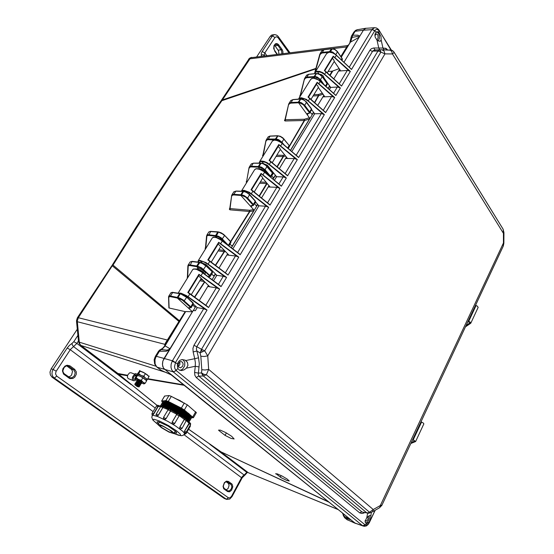 <?xml version="1.0" encoding="UTF-8"?>
<svg xmlns="http://www.w3.org/2000/svg" width="554" height="554" viewBox="0 0 554 554"><rect width="100%" height="100%" fill="white"/><g stroke="black" fill="none" stroke-linecap="round" stroke-linejoin="round"><path stroke-width="0.83" d="M340.828 56.543L346.707 46.931L347.427 46.612L350.772 41.626L352.102 37.374L351.028 37.686L349.858 42.596M158.52 351.25L159.919 349.872L162.544 348.736L164.656 346.472L185.673 311.611L164.663 345.841M155.473 356.257L158.513 351.257L159.434 351.25L161.166 349.546L166.678 350.128L168.679 349.65L169.829 348.598L169.268 349.879L166.262 351.264L159.434 351.25L155.889 357.115L154.995 359.747L155.141 363.971L156.671 366.734L160.958 370.238L171.214 374.829L351.049 519.929L344.685 517.761L343.21 515.352M342.497 513.046L343.66 516.051L344.179 516.363L343.715 514.867L342.324 512.9L350.44 519.472L344.179 516.363L344.775 517.741L347.206 519.707L355.62 523.44M275.698 473.864L277.27 473.885L282.215 476.121L287.152 479.037L289.278 480.99L286.667 480.401L281.238 477.735L275.844 473.587M218.636 430.32L220.257 430.126L225.817 432.612L231.655 436.303L234.107 438.948L231.073 438.443L225.035 435.396L218.636 430.32L218.837 429.959M172.793 397.142L182.661 402.135M204.184 273.607L203.637 272.443L201.545 270.774L199.398 269.77L197.605 269.597M205.07 264.874L207.715 267.374M220.873 101.119L221.829 100.115L315.856 68.454M111.596 266.1L112.185 265.207L113.051 265.124L145.183 214.239L176.511 166.519L221.905 100.696L220.852 101.14L205.797 122.503L167.647 178.589L136.222 226.918L112.15 265.234M77.331 317.83L78.294 317.705L112.185 265.955L111.548 266.155L77.415 317.705M76.528 321.258L78.543 341.631L79.319 342.185L77.255 321.112L78.294 317.705L168.125 340.211M80.642 345.267L117.78 373.493L127.579 375.293M188.602 429.253L221.088 451.953L188.637 429.198M157.121 405.362L117.78 373.493M221.337 452.196L248.199 472.617L220.79 451.801M315.725 68.931L221.905 100.696L250.664 57.761L347.261 45.615L348.314 45.096M326.382 81.293L326.057 81.895M300.206 95.198L299.7 96.126L300.012 96.576M313.086 95.974L318.363 95.697L314.534 102.49M284.991 119.477L284.507 120.564L285.144 120.952L304.229 120.523L289.382 145.944M263.032 154.663L262.554 155.626L263.06 156.166M276.017 156.45L283.059 156.588L277.014 166.678M273.323 172.793L272.79 173.672M246.662 181.006L246.205 182.003L246.71 182.529M266.91 183.069L259.154 195.984M229.799 208.221L229.363 209.26L229.958 209.793L249.535 211.503L230.616 241.496M205.506 247.569L205.105 248.462L205.444 249.078M218.11 250.9L224.072 251.724L215.381 265.2M211.905 270.553L211.538 271.114M187.439 276.952L187.28 278.378M199.814 280.753L204.343 281.564M204.571 281.778L194.53 297.006M168.568 296.944L168.922 307.962L185.147 311.59L179.42 320.745L113.051 265.124L112.531 265.989L178.977 321.445L179.593 321.438M319.769 54.327L314.824 72.567M328.072 71.535L332.081 71.21L329.824 75.115M164.607 345.897L165.348 343.182L179.385 320.794L179.988 320.794M127.455 375.744L118.944 374.317L81.043 345.461L79.866 344.055L79.319 342.185L155.937 366.208M191.767 391.429L324.623 498.621M328.647 501.869L221.088 451.953L329.021 502.166M147.676 379.144L184.17 385.3M338.356 509.701L248.663 472.874L338.148 509.528M332.656 48.634L346.707 46.931L347.261 45.615M326.569 81.556L326.237 82.158M332.081 71.21L332.622 71.044L330.08 75.351M327.961 52.45L321.826 53.059L319.914 54.617L320.205 53.371L322.31 52.36L323.938 49.749L321.929 50.67L320.288 53.274M332.622 71.044L339.166 68.648M185.147 311.59L185.673 311.611M168.769 297.179L170.078 296.577L177.335 298.073L177.287 297.401L170.071 295.912L168.693 296.203L169.074 308.038M204.793 281.993L194.773 297.186M200.506 279.625L202.722 280.012M187.245 277.27L187.647 277.346L188.215 265.816L189.703 265.511L196.774 266.668L196.725 265.996L189.233 264.819L188.014 265.234L188.069 266.239M218.823 249.743L223.989 250.45L224.425 251.745L215.624 265.387M212.127 270.774L211.76 271.335M205.922 248.303L205.714 247.95L206.109 248.005M205.278 247.95L205.714 247.95L206.954 235.775L208.484 235.367L215.617 236.233L215.568 235.568L208.013 234.702L206.822 235.111L206.774 236.239M230.09 209.814L230.014 208.574L249.459 210.236L249.896 211.496L230.817 241.759M229.515 208.678L230.014 208.574L231.724 195.243L232.451 194.482L233.878 194.309L235.775 191.255L233.913 191.76L232.015 194.766M229.772 208.553L231.627 195.666M259.597 183.229L267.118 183.582L259.39 196.178M255.699 202.155L254.611 203.92M247.112 181.892L246.883 181.331L247.437 181.359M246.613 181.359L249.148 167.301L249.902 166.505L251.343 166.269L253.192 163.298L251.294 163.901L249.452 166.816M276.771 155.217L282.997 155.335L283.059 156.588L283.433 156.547L277.242 166.872M273.524 173.035L271.695 176.054M263.475 155.494L263.261 154.968L263.794 154.982M265.941 140.681L263.261 154.968L266.031 140.266L266.841 139.345L268.302 139.04L270.096 136.166L268.178 136.845L266.377 139.684M285.282 120.959L285.234 119.74L304.181 119.276L304.229 120.523L304.61 120.46L289.361 146.575L289.063 145.709L287.692 147.966M289.236 146.775L288.253 148.444M288.641 104.249L285.234 119.74L288.731 103.896L289.603 102.85L291.085 102.476L292.81 99.706L290.85 100.496L289.119 103.231M313.869 94.706L318.321 94.464L318.363 95.697L318.744 95.62L314.762 102.691M304.423 78.938L300.455 95.427L304.541 78.523L305.42 77.498L306.916 77.068L308.592 74.374L306.743 75.102L304.922 77.899M164.739 344.754L165.099 345.128M198.547 396.989L320.593 495.449M198.235 396.643L171.615 375.169M332.538 52.713L331.195 52.291M189.724 307.809L189.115 308.73L192.432 311.736L185.95 311.583M192.432 311.736L162.897 361.014L162.481 364.74L163.458 368.043L171.214 374.829M351.049 519.929L355.467 523.385M366.18 28.247L364.691 28.78L363.403 30.186L343.944 62.242L363.403 30.186L355.121 31.322L357.074 29.75L365.875 28.282M313.564 112.268L312.047 114.325L310.268 112.247M308.246 113.445L307.29 114.941L306.999 113.986L307.782 113.397M309.402 117.753L309.464 119.013L304.61 120.46L304.43 119.242L309.402 117.753L298.163 102.178L291.085 102.476L291.12 103.106L289.61 103.529L288.869 104.574M275.345 175.203L273.531 177.834L271.529 175.853M257.645 204.343L256.37 205.742L254.501 203.803M252.001 205.686L251.191 206.933L250.823 205.984L251.53 205.589M253.587 209.592L253.677 210.887L249.896 211.496L249.702 210.229L253.587 209.592L240.865 195.43L240.831 194.779L233.878 194.309L233.913 194.953L232.472 195.167L231.856 196.005M253.677 210.887L232.562 245.651L231.704 245.865L229.965 244.085M215.374 273.953L213.816 275.947L211.676 274.119M329.374 52.104L329.436 51.681L330.641 51.605L332.691 52.111L335.8 54.617L337.531 51.626L335.115 49.535L332.414 48.759M351.077 37.63L351.582 35.83L352.78 35.144L352.102 37.374L357.531 36.46L358.84 36.682L358.833 37.416L359.636 36.391L359.151 35.664L357.586 35.158L352.78 35.144L354.976 31.557L353.847 32.146L351.693 35.685M322.331 52.983L322.31 52.36L329.436 51.681L331.604 48.773M160.708 349.491L162.592 348.307L164.905 345.765L169.829 348.598M190.327 307.823L188.72 307.761L189.115 308.73L177.335 298.073L182.328 300.15L190.396 307.262L190.327 307.823L191.262 307.636M173.18 292.47L170.902 292.768L168.818 296.078M186.691 297.048L193.062 302.858L185.514 296.044L180.673 293.599L185.909 296.376L193.339 303.585L191.31 307.546L190.853 306.84L190.306 307.179M193.443 304.042L193.069 302.858L190.853 306.84L183.069 299.922L180.085 298.225L177.287 297.401L179.648 293.592L180.514 293.606M204.35 273.78L205.285 273.607L205.257 272.464L201.815 269.535L198 268.171L197.12 268.51L197.432 269.528M258.919 168.922L260.796 168.942L263.379 170.05L265.241 171.532L266.363 173.513M259.999 169.295L258.379 167.142L250.893 166.92L249.771 167.28L249.265 168.091M275.629 140.01L267.845 139.705L266.703 140.127L266.162 140.986M314.776 78.218L314.049 77.2L306.944 77.692L305.42 78.169L304.645 79.27M165.251 344.879L164.815 344.318L77.172 321.666L76.494 320.565L77.338 317.823M350.911 519.811L350.253 519.285M160.556 370.037L171.359 374.947M189.399 308.349L188.942 307.726M251.454 206.58L251.114 205.756M307.525 114.63L307.311 113.66M324.298 49.701L331.915 48.752L334.893 49.548L337.497 51.854L342.143 58.766L342.213 59.797M180.002 293.447L186.615 297.387L183.859 301.321M212.438 272.866L212.064 272.042L209.412 275.844L209.668 276.488L207.916 276.46M209.391 276.543L210.326 276.335L210.063 275.615L201.594 267.831L197.418 266.1L197.466 266.765L196.774 266.668L198.491 268.351L198.477 269.549M192.473 261.495L190.174 261.876L188.145 265.089M205.97 265.712L211.995 271.605L204.821 264.68L200.015 262.298L204.848 264.729L212.321 271.91L212.494 272.776L210.319 276.342M190.098 261.945L192.086 261.384L200.015 262.298L197.418 266.1L196.725 265.996L198.976 262.367L199.502 262.264M223.747 241.779L221.067 239.363L217.583 237.881M211.178 231.461L208.858 231.925L206.884 235.048M224.654 235.353L230.436 241.364L223.539 234.287L218.761 231.967L221.309 232.888L223.899 234.619L230.512 241.773L228.463 245.131L228.857 245.747M228.303 245.318L221.254 237.888L218.366 236.233L215.568 235.568L217.764 232.022L218.255 231.96M247.105 198.429L247.638 198.083L253.289 204.412L252.756 204.751L245.81 197.259L241.475 195.313L241.53 194.821L244.148 195.569L247.638 198.083L249.667 194.537L246.482 192.183L243.601 191.469L246.177 192.293L248.788 194.025L255.249 201.192L253.289 204.412L253.566 205.347M236.26 191.185L243.601 191.469L241.53 194.821L240.831 194.779L242.929 191.386L243.4 191.338M264.535 170.071L265.061 169.725L270.504 176.165L269.978 176.504L263.275 168.894L259.009 167.045L259.043 166.512L261.654 167.211L265.061 169.725L267.028 166.29L263.912 163.942L261.052 163.264L263.102 163.797L265.837 165.459L272.409 173.042L270.504 176.165L270.726 177.155M259.078 167.163L258.379 167.142L258.344 166.498L256.834 166.442L251.343 166.269L251.377 166.906M253.663 163.25L261.052 163.264L259.043 166.512L258.344 166.498L260.394 163.181L260.837 163.174M281.681 142.828L279.389 140.778L275.968 139.373L276.543 139.068L278.641 139.691L281.979 142.205L283.904 138.909L280.823 136.533L277.997 135.889L280.546 136.603L283.364 138.604L289.16 145.515L289.278 146.713M276.079 139.684L275.373 139.684L275.338 139.04L268.302 139.04L268.337 139.677M270.553 136.125L277.997 135.889L276.044 139.04L275.338 139.04L277.762 135.827M304.174 105.585L304.693 105.246L309.665 111.922L309.153 112.254L303.35 104.685L298.8 102.469L299.375 102.158L301.452 102.732L304.693 105.246L306.549 102.144L303.952 99.935L300.746 99.118L303.28 99.762L305.413 101.16L311.438 109.006L309.665 111.922L309.901 112.864L309.194 113.314L311.694 109.9L311.48 108.764L311.604 110.045M293.232 99.678L300.746 99.118L298.876 102.151L298.163 102.178L300.49 99.111M321.784 82.484L318.813 78.703L314.658 76.84L315.226 76.521L317.29 77.061L320.468 79.575L322.269 76.597L321.23 75.455L318.903 73.966L316.556 73.578L319.554 74.423L322.213 76.729L326.985 83.495L325.523 85.905M314.755 77.151L314.049 77.2L314.021 76.57L313.003 76.639L306.916 77.068L306.944 77.692M308.98 74.333L316.556 73.578L314.679 76.528L314.021 76.57L316.265 73.592M156.851 367.067L161.685 370.654M189.953 265.546L191.947 261.599L198.976 262.367L202.252 263.462L205.894 266.01L203.207 269.833L209.412 275.844M208.775 232.001L210.437 231.35L218.082 231.863L222.493 233.906L224.578 235.609L221.967 239.321L226.177 243.67M230.845 242.645L230.554 241.426L230.942 242.451L228.92 245.796M255.526 202.12L255.29 200.88L255.602 201.995L253.15 205.486M272.651 174.004L272.45 172.751L272.762 173.797L270.726 177.162M327.123 84.568L327.026 83.273L327.248 84.353L326.029 86.369M381.678 505.657L503.143 246.35L503.413 242.984L380.314 505.56L373.285 509.562L208.65 369.4L207.722 355.89L384.961 53.842L392.412 53.946L503.434 233.338L503.413 242.984L503.898 242.638M503.191 229.377L502.824 228.712M503.911 233.019L503.434 233.338L503.143 229.314L393.852 51.889L392.578 50.601L390.805 50.026M379.13 49.818L375.349 49.985L379.365 49.812L378.167 50.622L201.483 349.283L204.689 350.821L207.722 355.89L204.177 356.471L200.853 356.257L201.801 369.753L205.118 369.996L208.65 369.4L206.358 374.816L203.353 375.937L366.921 512.949L368.999 512.561L373.285 509.562L372.96 511.162L371.983 512.069M379.414 49.812L381.907 49.818L379.365 49.812L380.231 50.421L380.847 52.111L378.153 51.065L371.609 51.086L370.03 50.116L371.395 48.704L373.659 47.997L382.973 48.087L384.372 49.86M393.811 51.778L393.901 52.727L392.412 53.946L391.74 51.515L390.335 50.192L381.907 49.818L384.054 51.037L384.961 53.842L380.847 52.111L204.689 350.821L200.091 352.808L200.853 356.257M375.397 49.985L373.652 50.379L372.53 51.287L196.815 346.728L201.483 349.283L200.091 352.808L196.899 351.042L196.4 348.708L196.815 346.728L193.969 345.246L370.03 50.116M201.801 369.753L201.552 373.091L203.353 375.937L198.374 376.242L196.289 377.523L359.698 512.893L361.873 513.461L363.486 513.108L363.68 512.471M196.289 377.523L194.863 375.37L194.606 372.44L198.471 373.105L201.518 372.918L203.796 374.303L206.358 374.816L369.532 512.228L368.839 513.205M378.223 40.878L379.358 38.482L379.386 35.691L378.437 33.198L376.706 31.89M387.682 49.922L385.951 48.364L382.973 48.087L381.173 40.04L380.979 36.592L378.825 32.187L378.922 30.539L377.115 29.383L375.965 29.591L374.829 30.622L372.094 29.334L349.249 67.221M381.173 40.04L380.176 41.308L378.264 40.899L376.485 39.424L375.155 37.007L374.913 34.535L375.577 32.804L377.295 31.703L378.825 32.187M179.399 370.176L180.881 370.072L182.668 369.096L184.717 365.855L184.787 362.129L182.841 359.553M178.069 293.156L181.241 293.26L186.483 295.628L207.03 310.018L203.685 308.8L172.128 361.208L175.452 362.635L174.531 366.658L174.925 368.652L176.047 370.397L177.82 368.493L177.328 365.405L178.049 362.371L179.641 360.529L181.705 359.643L185.126 360.114L187.481 362.351L187.917 365.335L186.386 368.168L195.292 366.263L195.375 362.558L194.745 358.694L198.519 357.842L196.899 351.042L193.124 351.894L192.91 348.411L193.969 345.246M177.82 368.493L179.33 370.141L181.691 370.584L184.087 369.892L186.386 368.168M365.605 523.018L367.274 522.284L368.618 520.407L369.296 518.032L369.096 515.76M172.128 361.208L171.089 364.317L170.992 367.219L171.588 369.573L173.07 371.727L362.648 525.739L363.916 525.891L365.266 524.963L366.852 525.13L368.853 523.364L370.612 518.025L371.298 512.408M368.909 522.11L365.162 524.894L176.047 370.397L174.441 371.436L172.931 371.596M367.627 513.253L366.713 517.803L365.051 521.321L365.467 522.879L366.596 523.454M376.561 39.507L377.461 39.161L378.119 37.949L377.883 35.144L377.17 34.196L376.208 33.946L374.899 35.754M182.557 366.305L183.145 364.207L182.578 362.323L181.234 361.527L179.711 361.914L178.153 364.255L178.547 366.963L180.514 367.842L182.557 366.305M178.34 366.603L179.925 364.47L179.725 361.907M365.176 520.559L366.312 521.155L367.517 520.116L368.147 518.26L367.856 516.674M378.984 508.066L379.982 507.152L380.314 505.56L382.004 505.123M359.698 512.893L361.63 511.924L368.639 513.246L361.942 511.944L198.921 376.194L198.242 374.442L199.302 363.756L198.519 357.842M379.739 49.805L378.839 48.343L376.955 39.923M375.453 49.978L374.518 49.41L373.964 47.99M385.383 48.226L386.609 49.902M199.17 366.935L195.292 366.263L194.606 372.44M366.713 517.803L369.199 515.691L370.674 515.525M503.911 235.512L503.911 233.553M187.792 292.477L198.983 274.292L219.633 289.029L208.512 307.553L187.792 292.477L189.987 293.668L187.889 297.02L205.659 309.541M198.055 261.433L198.45 260.512L199.856 260.38L205.977 262.589L226.586 277.45L221.081 286.619L201.164 271.758L196.67 269.452L193.81 268.919L192.785 269.431L178.18 293.045M208.512 307.553L189.987 293.689M219.633 289.029L216.469 287.865L207.764 286.487L199.267 300.483L208.401 285.442M221.081 286.619L202.882 272.7M226.586 277.45L223.587 276.328L216.794 275.338L213.553 280.691M207.847 259.895L218.678 242.292L238.788 257.139L228.019 275.068L207.847 259.895L209.994 261.107L207.951 264.341L225.243 276.972M241.322 191.192L242.327 190.417L244.189 190.396L249.272 192.259L268.697 207.328L240.187 254.798L220.797 239.847L216.358 237.611L213.477 237.188L212.411 237.784L198.29 260.622M228.019 275.068L209.994 261.121L227.237 274.216M238.788 257.139L235.817 256.031L226.918 254.951L219.017 267.963L227.618 253.787M240.187 254.798L222.466 240.81M268.697 207.328L265.795 206.261L258.94 205.804L232.853 248.85M251.01 189.752L261.086 173.388L280.054 188.415L270.033 205.112L251.01 189.752L253.046 190.992L251.142 194.004L267.423 206.836M259.334 163.077L259.743 161.546L261.398 161.027L264.113 161.408L267.381 162.834L286.321 177.979L281.363 186.241L263.607 171.498L259.805 169.392L256.336 168.735L254.688 169.607L241.586 190.805M270.033 205.112L253.046 191.019M280.054 188.415L277.021 187.349L268.212 186.954L261.536 197.937L269.05 185.569M281.363 186.241L264.653 172.128M286.321 177.979L283.461 176.934L276.584 176.691L274.431 180.244M269.071 160.411L278.835 144.546L297.332 159.642L287.616 175.826L269.071 160.411L271.058 161.657L269.202 164.58L285.075 177.481M298.44 99.111L299.409 98.079L301.521 97.746L306.459 99.353L324.374 114.616L298.599 157.537L281.287 142.731L277.547 140.668L274.375 140.065L272.388 141.062L259.694 161.588M287.616 175.826L271.058 161.699M297.332 159.642L294.499 158.617L285.504 158.465L279.334 168.638L286.397 156.997M298.599 157.537L282.305 143.382M324.374 114.616L321.604 113.618L314.7 113.805L291.84 151.526M308.045 97.095L317.158 82.283L334.664 97.49L325.586 112.607L308.045 97.095L309.935 98.37L308.19 101.091L323.183 114.103M314.644 73.62L315.261 72.02L316.999 71.244L319.706 71.424L322.85 72.726L340.343 88.024L335.842 95.517L318.432 79.901L313.64 78.169L311.66 78.516L310.434 79.776M325.586 112.607L309.921 98.404M334.664 97.49L331.908 96.507L322.892 96.908L317.747 105.378L323.889 95.26M335.842 95.517L320.427 81.3M340.343 88.024L337.608 87.054L330.696 87.414L329.443 89.485M324.388 70.538L333.238 56.162L350.329 71.397L341.513 86.078L324.388 70.538L326.237 71.805L324.54 74.458L339.173 87.518M376.353 32.084L374.712 30.789L351.478 69.485L335.489 54.555L332.365 52.775L329.118 52.194L326.666 53.53L315.205 72.075M341.513 86.078L326.223 71.854M350.329 71.397L347.614 70.434L338.591 71.05L333.861 78.841L339.637 69.333M351.478 69.485L336.423 55.255M378.874 29.902L391.013 50.054M391.366 50.116L378.382 29.3L376.408 27.949L374.67 27.707L372.094 29.334M180.015 292.99L180.05 293.433L183.783 294.659L187.889 297.02M193.401 304.118L197.231 307.615L195.34 310.732L193.18 310.51L163.963 358.611L162.834 361.222L162.447 363.895L162.765 366.374L163.783 368.555L354.969 523.094L363.348 526.113M194.911 268.939L198.471 270.006L202.868 272.665L200.818 275.954L218.283 288.551M198.983 274.292L200.818 275.954M188.263 292.498L199.177 274.874M179.025 293.301L180.085 293.468M209.419 286.432L198.574 275.906M200.174 260.428L200.209 260.872L203.92 262L207.951 264.341M198.02 261.627L198.194 261.952L198.699 260.886L200.209 260.872L202.383 262.998L206.247 264.694L216.254 274.812L216.192 275.276L216.385 274.964M214.585 237.154L218.131 238.144L222.452 240.768L220.471 243.954L237.465 256.647M218.678 242.292L220.471 243.954M209.987 261.093L208.304 259.923L218.865 242.874M198.727 262.104L198.194 261.952M228.601 254.812L228.393 255.138L228.511 254.695L218.193 244.009M243.573 190.347L243.594 190.784L247.673 191.885L251.142 194.004M255.588 202.03L258.538 205.361L258.337 205.79L258.94 205.804M256.98 168.7L260.47 169.524L264.646 172.079L262.783 175.043L278.794 187.924M256.994 168.672L256.585 168.714M261.086 173.388L262.783 175.043M251.44 189.807L261.253 173.963M241.696 191.206L243.414 190.77L244.072 191.324M269.985 186.899L262.721 178.173L262.063 176.712L260.456 175.313M261.723 161.034L261.744 161.463L265.802 162.481L269.202 164.58M259.417 163.077L259.999 161.83L261.744 161.463L263.656 163.735L267.388 165.251L276.148 176.165L275.975 176.698L276.584 176.691M274.722 140.044L278.191 140.806L282.298 143.327L280.49 146.208L296.099 159.143M278.835 144.546L280.49 146.208M269.486 160.48L278.994 145.12M287.256 158.084L287 158.506L287.207 158.001L280.317 149.476L279.708 147.966L278.143 146.561M300.905 97.76L300.919 98.183L304.929 99.021L308.19 101.091M311.736 109.803L314.347 113.341L314.083 113.861L314.7 113.805M307.671 103.626L306.639 102.22M313.038 78.162L316.459 78.786L320.434 81.244L318.723 83.938L333.48 96.978M317.158 82.283L318.723 83.938M308.433 97.179L317.303 82.858M298.744 99.111L300.711 98.19L301.542 99.014M324.692 96.673L318.321 87.484L317.809 85.891L316.341 84.464M317.338 71.217L317.352 71.639L321.334 72.408L324.54 74.458M319.201 74.021L321.438 74.589L323.37 76.12L324.104 78.052L330.357 86.943L330.08 87.484L330.696 87.414M333.238 56.162L334.768 57.81L336.43 55.192L333.051 52.99L329.713 52.187M324.762 70.628L333.376 56.73M314.797 73.606L315.572 72.207L317.352 71.639L318.959 73.911M340.391 70.476L340.087 70.967L340.301 70.31L334.27 61.466L333.806 59.839L332.372 58.405M362.842 525.871L364.303 526.3L366.298 525.926L368.029 524.638L369.393 522.567M369.241 522.872L375.19 510.241M374.67 27.707L365.723 28.309L363.403 30.186L372.267 29.667L374.698 30.823M258.566 205.409L258.337 205.79M276.224 176.29L275.975 176.698M314.367 113.39L314.083 113.861M330.378 86.999L330.08 87.484M423.831 423.942L423.228 422.993L420.998 421.781M412.626 439.647L414.752 440.984M410.846 443.463L415.652 441.503L412.737 439.419M478.123 307.525L477.486 306.244L475.54 305.268M468.012 321.348L469.986 322.67M465.429 326.874L470.838 323.169L470.304 322.151L468.172 321.008M77.934 335.405L73.793 341.714L76.854 343.411L73.571 346.582L155.231 408.063M187.023 431.995L244.176 475.02L246.786 472.375L247.181 472.853M52.09 377.232L50.324 374.843L50.026 372.073L51.197 368.86L53.129 369.435L52.215 371.429L51.965 374.102L52.755 376.471L54.022 377.828L226.538 499.334L224.176 498.378L52.09 377.232L54.714 377.807L56.743 376.111L55.525 373.902L56.009 371.512L70.448 349.456L73.571 346.582L72.415 345.128L71.978 343.452L69.409 345.384L67.2 348.037L70.261 349.733L153.112 411.608M184.011 434.682L241.579 477.68L231.579 496.252L232.022 496.661L242.153 477.846L244.826 475.2L244.176 475.02L242.721 476.121L241.579 477.68L241.98 478.15M224.093 488.351L223.29 486.225L224.356 483.053L225.845 481.779L227.77 481.925L228.387 481.454L226.392 481.177L224.349 482.7L223.047 486.315L223.698 488.67L227.549 491.557L229.515 491.82L231.586 490.235L232.832 486.731L232.168 484.334L231.711 483.877L230.921 484.321L231.863 486.53L231.357 488.746L229.432 490.83L227.535 490.809M64.347 373.867L69.16 377.302L69.07 378.133L69.873 378.562L72.934 378.451L74.769 377.149L76.286 374.22L76.3 371.9L74.735 369.38L73.834 369.947L75.24 372.704L74.208 376.034L72.186 377.599L70.628 377.828L69.188 377.329M64.25 373.798L63.149 372.246L62.914 370.681L64.098 367.517L66.023 366.09L67.401 365.869L69.139 366.457L69.936 365.875L67.117 365.211L65.033 366.062L62.976 368.645L62.484 370.951L63.53 374.026L69.07 378.133M68.592 376.9L70.552 376.083L71.605 374.982L72.477 371.36L71.611 369.497L66.771 365.896M226.219 489.868L228.033 488.559L229.1 485.574L228.49 483.531L226.067 481.696M264.528 55.774L264.265 55.428L264.362 55.795M262.208 51.501L261.287 53.503L261.363 55.088L262.935 54.687L264.265 55.428L264.833 52.935L262.208 51.501L272.443 35.948L273.551 34.964L274.929 34.646L276.751 35.172L278.073 36.342L278.011 37.658L288.925 52.775M282.921 53.516L282.872 51.557L282.09 49.493L278.233 44.292L276.882 43.572L275.456 43.787L274.001 45.525L273.669 48.496L274.742 50.753M277.284 54.209L274.216 49.784L273.918 46.695L275.456 44.417L276.806 44.486L277.956 45.456L278.766 44.902M278.925 54.008L278.558 50.816L274.978 45.774L277.956 45.456L281.522 50.504L281.91 53.641M266.744 55.504L264.833 52.935L274.909 37.568L273.06 36.239L270.283 36.266L271.806 34.957L274.618 34.653M274.978 45.774L274.493 45.234M141.845 382.585L141.512 381.838L138.77 380.148L137.344 379.746L137.759 380.75M140.91 382.537L138.542 380.923L136.859 380.778M141.201 383.638L140.702 382.759L137.953 381.124L136.679 380.813L137.115 381.803M140.266 383.59L138.001 382.025L136.215 381.831M140.557 384.698L140.058 383.818L137.475 382.26L136.069 381.844L136.464 382.856M139.622 384.649L137.247 383.036L135.564 382.883M139.92 385.75L139.414 384.878L136.651 383.236L135.384 382.925L135.82 383.915M138.978 385.702L136.7 384.137L134.913 383.943M139.276 386.803L138.583 385.799L135.682 384.157L134.726 383.998L135.211 385.044M137.018 386.38L138.258 386.837L137.787 386.214L135.218 385.002L137.018 386.38M139.393 371.041L139.74 370.522M139.31 371.277L140.28 371.062L143.715 372.523L147.419 374.906L148.915 376.644M147.08 379.615L147.655 379.185L146.138 378.521M137.295 374.033L139.636 371.104L142.918 372.156L147.281 374.85L148.853 376.554L147.655 379.185M144.989 377.62L143.86 376.166L141.734 375.605M140.273 374.878L138.645 373.59L138.008 374.075M148.611 376.124L144.303 372.89L139.837 371.076M135.439 379.178L133.805 379.525L133.244 377.696L134.407 375.882L136.042 376.062M136.076 379.767L134.996 380.598L133.694 380.757L128.32 378.694L127.448 377.392L127.669 375.037L129.484 372.89L130.848 372.669L134.601 374.061M133.521 380.709L132.496 379.615L132.323 378.126L132.794 376.519L134.345 374.483M146.471 380.847L145.079 379.13L140.716 376.374L134.539 374.483M147.018 379.912L145.681 378.14L141.325 375.39L135.141 373.507M141.104 382.925L143.95 383.936L145.141 383.306L142.987 382.218L141.325 380.3L138.465 379.414L136.111 377.71L135.051 378.617L137.392 380.757M141.81 382.592L141.893 382.115L140.141 380.827L137.717 379.691L137.392 380.03M144.061 383.936L143.818 382.932L140.889 380.764L137.191 378.825L134.857 378.299L136.886 375.307L140.391 376.27L145.363 379.476L146.554 380.986L145.141 383.306M146.104 380.231L141.429 376.81L137.302 375.183M171.588 431.074L162.883 425.943L159.704 424.634L157.98 424.606L161.415 427.723L169.032 432.085L173.804 433.595L173.603 432.826L171.588 431.074M174.33 432.695L176.657 433.11L176.317 431.912L168.049 426.095L158.209 421.622L156.976 421.926L158.513 423.706M180.105 428.948L179.628 428.083L179.856 427.03L182.044 428.443M186.393 420.922L179.198 415.666M173.769 424.184L172.287 423.671L172.093 422.196L174.628 423.388L173.478 424.226L174.558 423.658L179.074 415.943L176.601 414.51L177.412 413.873L178.554 414.06M173.464 424.226L172.301 423.671L172.059 422.335L176.809 414.219L168.063 409.787L163.569 417.314M163.596 417.439L166.061 418.685L164.898 419.426L163.659 418.921M168.16 409.593L160.646 406.643L156.207 414.108M156.796 416.075L155.999 414.738L156.207 414.108L156.775 414.254L158.389 415.195L157.488 416.006L156.609 415.992M156.761 416.054L158.236 415.278L162.758 407.668L163.008 406.664L162.585 406.137L158.132 406.594L156.512 405.909L152.101 413.298M152.426 415.112L151.928 414.35L152.094 413.305L153.714 414.004L152.558 415.195M188.935 422.086L184.911 417.945L175.708 411.968L165.916 407.169L160.542 405.902M188.845 421.823L189.503 421.49L189.378 420.701L187.148 418.256L176.324 410.943L164.974 405.576L161.456 404.836L160.743 405.175L160.812 405.853M189.433 420.818L190.091 420.472L189.96 419.676L187.487 417.01L176.948 409.925L165.604 404.565L162.073 403.824L161.394 404.081L161.408 404.842M190.022 419.807L190.68 419.447L190.541 418.644L188.069 415.978L177.564 408.907L166.235 403.554L162.689 402.813L162.003 403.07L161.997 403.831M190.618 418.796L191.268 418.436L191.123 417.619L188.893 415.161L178.18 407.889L166.865 402.55L163.305 401.802L162.551 402.135L162.592 402.82M161.643 401.034L164.621 396.068L169.032 395.556L171.075 396.269L187.294 404.849L184.337 409.925L193.436 417.688L191.206 417.785L191.892 417.217L191.532 416.303L188.623 413.409L176.214 405.459L167.121 401.415L164.289 400.791L163.485 400.874L163.188 401.809M161.318 427.335L168.513 431.573L171.138 432.653L172.571 432.674L169.78 430.119L163.395 426.462L159.413 425.195L161.318 427.335M187.294 404.849L196.317 412.675M184.337 409.925L181.387 408.069L184.357 402.993M171.304 396.387L168.312 401.428L165.958 400.584L168.949 395.556M164.711 396.048L161.602 401.089L162.551 402.142M184.226 432.66L184.558 431.012L186.179 432.175M190.479 424.71L186.469 420.777M185.161 418.741L184.447 419.205M184.267 432.681L184.648 431.06L189.87 422.737L189.198 422.404L189.073 423.235M158.312 406.276L159.088 405.791L161.318 406.061M162.98 407.377L163.292 406.657L169.088 409.108M170.639 410.812L170.5 409.808M177.46 413.859L176.809 414.219M378.562 50.116L380.231 50.421M202.134 351.845L201.434 349.345M202.203 374.663L203.796 374.303M323.481 49.749L249.044 58.918L221.337 100.433M166.996 372.759L81.043 345.461L79.333 343.868L78.557 341.693M147.918 378.749L183.547 384.795M260.338 182.017L266.273 182.321M178.021 298.197L177.945 297.574L180.272 293.807L179.607 293.655L172.633 292.602L170.521 295.988L170.577 296.66M225.52 251.648L224.425 251.745L224.536 250.962L223.989 250.45M285.601 156.013L283.433 156.547L283.246 155.307L284.735 154.94M318.321 94.464L318.744 95.62L323.114 94.173M320.974 495.678L342.324 512.9M330.108 52.118L332.31 48.752M341.977 58.419L341.396 59.86M197.466 266.765L200.403 267.838L203.207 269.833M208.733 235.388L210.672 231.551L218.428 232.147L216.233 236.198L219.225 237.32L221.967 239.321M252.756 204.751L252.88 205.659L251.121 205.756M309.153 112.254L309.194 113.314L307.325 113.646M176.248 370.578L173.45 371.928L157.066 367.191L154.608 363.992L154.185 359.74L155.099 356.914L156.006 356.215L173 360.917L177.481 364.006M344.56 517.678L347.033 519.624L354.927 523.059L362.794 525.767L365.134 524.867M209.585 276.626L208.006 276.522M249.695 194.648L255.29 200.88L249.355 194.205L245.997 191.913L243.206 191.234L236.052 191.082L233.823 191.85M267.056 166.422L272.45 172.751L266.73 165.958L263.427 163.665L260.636 163.063L253.441 163.139L251.204 163.998M281.46 142.544L281.979 142.205L284.154 144.926M283.911 139.019L289.105 145.446L282.907 137.863L280.345 136.249L277.547 135.716M306.535 102.22L311.48 108.764L306.251 101.721L303.066 99.436L300.268 98.986L293.011 99.568L290.746 100.606M319.956 79.915L320.468 79.575L323.91 84.43M322.248 76.653L327.026 83.273L321.985 76.147L318.848 73.869L316.75 73.447L308.536 74.278L306.501 75.351M389.123 49.957L392.038 50.324L393.832 51.806L503.08 229.127L503.905 232.555L503.884 243.178L503.302 245.955L381.914 505.227L379.455 507.796L371.99 512.069L369.061 513.149M379.081 30.221L379.248 31.017M73.793 341.714L71.978 343.452M247.569 472.133L244.923 475.152M231.579 496.252L230.042 497.811L228.393 497.741L56.743 376.111M226.579 499.348L229.716 499.064L232.001 496.689M67.2 348.037L53.129 369.435L56.224 371.152M69.769 377.634L64.312 373.832L64.222 374.663M224.197 488.427L227.507 490.782L227.549 491.557M227.736 490.92L224.162 488.386L224.197 489.161M224.176 498.378L226.731 499.106L228.393 497.741M261.363 55.088L261.197 56.183M274.909 37.568L276.418 36.682L278.011 37.658M278.136 50.102L281.231 49.777L281.924 49.244M278.17 36.474L289.846 52.665M188.332 421.047L184.614 417.411L175.86 411.726L166.546 407.162L161.595 405.881M188.914 420.015L185.209 416.386L176.477 410.708L167.169 406.151L162.211 404.87M189.496 418.99L185.805 415.361L177.093 409.69L167.8 405.14L162.834 403.852M190.098 417.986L186.4 414.344L177.709 408.672L168.43 404.129L163.451 402.841M190.652 416.927L186.996 413.319L178.326 407.654L169.053 403.118L164.067 401.83M185.479 416.92L186.227 417.197M164.164 419.302L163.409 418.429L163.555 417.349M190.278 426.345L189.821 425.853M184.724 433.637L185.147 432.986L186.019 433.74M184.496 432.716L185.389 432.812L186.199 432.148L190.5 424.676L190.638 423.665L189.98 422.82M180.133 428.955L179.69 428.242L179.925 427.058L184.434 419.316L185.895 419.011M184.406 434.191L184.413 433.145L182.668 431.206L175.576 425.964L167.564 421.22L157.571 416.497L153.049 415.306L152.364 415.438L151.775 417.294L152.793 419.953L157.004 423.72M173.914 433.436L179.641 435.361L180.583 435.229L180.272 434.038L176.74 430.915L168.423 425.555L159.427 420.985L153.818 419.267L153.195 419.503L153.257 420.119L154.005 421.095L158.063 424.433M164.15 419.288L165.189 419.343L166.034 418.658L170.514 411.047L170.369 409.766M188.623 421.442L188.097 420.119L185.874 417.965L177.045 411.989L166.553 406.788L163.534 405.798L161.262 405.847M189.212 420.424L188.685 419.094L186.469 416.94L177.654 410.964L167.176 405.77L164.15 404.787L161.865 404.836M189.8 419.399L189.267 418.069L187.058 415.916L178.27 409.946L167.8 404.759L163.679 403.582L162.467 403.824M190.389 418.381L189.593 416.733L187.134 414.468L178.88 408.928L168.423 403.748L164.289 402.571L163.07 402.806M190.971 417.363L190.174 415.708L187.723 413.443L179.489 407.91L169.046 402.737L166.006 401.754L163.672 401.795M180.528 400.847L175.646 398.582M158.409 405.431L159.046 405.798M162.557 406.165L169.115 409.108M177.841 413.817L170.493 409.794L177.813 413.817M180.341 429.066L182.065 428.408L186.587 420.05L185.999 419.053L179.115 414.614L185.078 418.679M174.669 423.457L179.074 415.964L179.039 414.489L177.696 413.824M152.094 415.909L152.343 415.043M152.634 415.216L158.499 405.445L159.074 405.791M168.014 409.801L169.039 409.115L170.23 409.489M351.091 37.139L351.035 37.679M157.031 405.403L118.508 374.082M248.628 59.236L250.006 57.955L251.786 57.339M249.134 473.137L248.234 472.638M341.894 60.324L342.379 59.43L342.143 58.495L337.275 51.287L334.63 49.202L331.389 48.676L323.806 49.673L321.819 50.795M179.988 293.447L172.391 292.332L170.833 292.824M353.881 32.104L355.543 30.408L357.413 29.667M190.5 307.899L188.914 307.678M277.533 135.716L269.84 136.055L268.074 136.949M346.811 519.486L347.739 520.033M503.911 235.734L503.911 233.199M220.284 285.753L200.61 271.148L195.604 268.905L192.896 269.292M188.277 292.505L207.681 306.66M239.446 253.967L220.243 239.259L215.264 237.112L212.528 237.631M280.712 185.486L262.714 170.687L257.852 168.672L256.156 168.686L254.826 169.42M251.419 189.8L269.355 204.329M297.99 156.81L280.421 141.942L275.594 140.003L273.891 140.072L272.533 140.868M269.459 160.466L286.979 175.085M259.265 162.772L259.383 162.093M313.162 78.072L310.787 79.187M335.315 94.859L319.478 80.455L316.251 78.654L313.169 78.072M308.384 97.151L325.032 111.929M329.228 52.111L326.839 53.295M350.98 68.848L335.495 54.403L332.31 52.63L329.235 52.111M324.713 70.593L340.994 85.427M314.644 73.419L314.824 72.685M190.438 416.663L190.673 416.954M188.713 419.78L188.935 420.05M157.094 423.782L158.035 424.461M173.908 433.477L178.52 435.257L181.712 435.735L183.526 435.098L185.168 432.868M184.302 434.336L186.04 433.706L190.361 426.185L190.32 424.994M156.519 405.902L157.447 405.251L158.499 405.445M189.281 422.515L186.546 419.814M192.806 305.088L195.16 307.241L195.756 306.265M328.127 88.287L329.602 85.856M309.464 119.013L290.448 150.328M216.309 236.302L215.617 236.233L216.981 237.638M226.406 432.937L225.035 435.396M281.148 475.574L280.303 477.202M203.685 308.8L197.231 307.615M216.794 275.338L216.192 275.276M339.706 69.437L338.729 71.044M195.853 306.355L193.318 310.524M215.471 274.043L212.099 279.597M208.491 285.532L207.902 286.508M257.735 204.44L231.433 247.749M227.715 253.884L227.057 254.965M275.421 175.299L273.101 179.136M269.133 185.666L268.351 186.961M313.633 112.372L290.538 150.411M286.48 157.094L285.649 158.472M329.672 85.96L328.21 88.363M323.965 95.357L323.03 96.902M202.383 262.998L201.656 262.825M411.283 442.521L414.676 441.136M466.066 325.51L469.889 322.892M67.221 365.862L69.028 366.45L73.834 369.947L71.12 369.061M226.835 481.599L230.921 484.321L228.158 483.213M77.318 329.208L51.197 368.86M270.283 36.266L256.807 56.723M143.86 376.166L145.273 373.853M138.645 373.59L140.065 371.277M137.06 375.03L137.662 374.047M136.076 376.007L134.539 374.698M141.325 380.3L142.752 377.973M136.111 377.71L137.537 375.39M184.226 419.51L179.856 427.03M176.574 414.517L172.162 422.051M166.061 418.685L170.493 411.165M158.389 415.195L162.828 407.716M153.714 414.004L158.132 406.594M168.312 401.428L181.387 408.069M161.754 400.999L165.958 400.584M188.872 423.54L184.558 431.012M347.427 46.612L341.112 56.958M319.99 54.666L315.157 72.131M341.264 57.194L350.419 42.201L358.833 37.416M332.885 70.926L330.142 75.406M208.775 276.571L208.553 276.938M213.269 275.67L214.405 275.56M231.579 245.754L232.597 245.595M241.565 195.472L233.913 194.953M256.114 205.596L257.001 205.409M273.129 177.73L273.932 177.522M298.904 102.781L291.12 103.106M311.833 114.263L312.484 114.048M318.571 94.422L322.38 93.148M251.184 205.603L252.659 205.562M307.442 113.411L308.945 113.203M185.839 360.536L194.745 358.694L193.124 351.894M364.705 512.679L363.486 513.108M207.03 310.018L175.611 362.33M375.058 510.31L369.38 522.394M216.316 287.838L205.804 305.282M223.283 276.273L218.414 284.347M235.505 255.976L225.374 272.797M265.491 206.227L237.59 252.527M276.868 187.335L267.527 202.84M283.149 176.913L278.897 183.97M294.188 158.596L285.172 173.561M321.292 113.612L296.196 155.265M331.604 96.507L323.266 110.336M337.296 87.054L333.563 93.252M347.31 70.441L339.249 83.813M334.768 57.81L349.172 70.884M467.811 321.791L469.418 321.985M413.319 439.675L421.573 422.03M468.732 321.23L476.101 305.476M247.112 471.779L246.786 472.375L209.841 444.343M131.104 384.587L76.854 343.411L78.481 340.918M74.735 369.38L69.936 365.875M231.711 483.877L228.387 481.454M274.694 51.162L276.958 54.25M189.219 422.432L189.8 422.723M192.778 416.788L195.68 411.754M334.277 61.411L327.303 72.789M324.111 77.996L323.737 78.606M201.185 278.51L191.303 294.631M220.693 246.689L211.268 262.07M208.269 266.959L207.902 267.554M262.721 178.132L254.238 191.968M280.317 149.428L272.222 162.641M269.106 167.717L268.732 168.326M318.321 87.435L311.023 99.339M319.769 54.285L314.776 72.373M187.848 265.962L187.425 277.277M206.545 235.935L205.479 247.915M249.037 167.744L246.592 181.4M265.934 140.626L262.949 155.078M288.641 104.207L284.888 119.906M304.423 78.897L300.095 95.634M288.232 148.424L289.361 146.575M310.427 79.776L298.8 98.529M199.177 274.923L188.339 292.547M218.865 242.922L208.38 259.971M261.253 174.018L251.509 189.856M278.987 145.183L269.556 160.528M317.29 82.92L308.495 97.22M333.363 56.799L324.824 70.67M467.784 321.846L469.515 322.054M412.598 439.717L413 439.814M423.879 423.831L415.659 441.462M478.192 307.366L470.852 323.107M140.951 382.613L141.935 382.585M140.855 382.426L141.318 383.347M140.307 383.673L141.291 383.638M140.21 383.479L140.674 384.4M139.656 384.725L140.654 384.691M139.566 384.538L140.03 385.459M139.012 385.778L140.01 385.743M138.922 385.598L139.386 386.519M138.258 386.837L139.366 386.803M149.234 376.111L148.922 376.609M148.507 375.986L148.811 376.505M146.505 380.757L147.101 379.774M146.021 380.12L146.346 380.667M159.524 421.996L158.091 424.419M175.327 430.977L173.914 433.408M193.478 417.605L196.372 412.585"/></g></svg>

